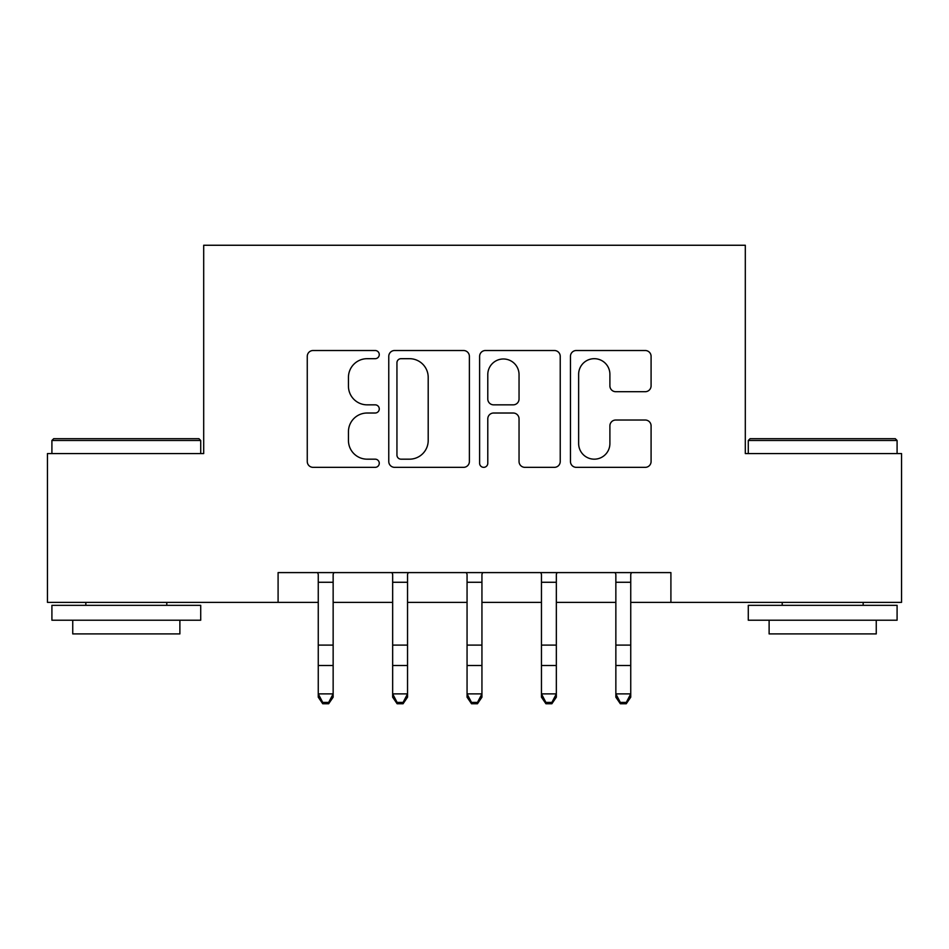 <?xml version="1.0" encoding="UTF-8"?>
<svg xmlns="http://www.w3.org/2000/svg" width="949" height="949" viewBox="0 0 949 949"><rect width="100%" height="100%" fill="white"/><g stroke="black" fill="none" stroke-linecap="round" stroke-linejoin="round"><path stroke-width="1.42" d="M379.268 354.594A4.093 4.093 0 0 0 375.187 350.513L313.111 350.513A5.836 5.836 0 0 0 307.262 356.349L307.262 461.511A5.836 5.836 0 0 0 313.111 467.347L375.187 467.347A4.093 4.093 0 0 0 379.268 463.266A4.093 4.093 0 0 0 375.187 459.174L367.144 459.174A18.695 18.695 0 0 1 348.449 440.478L348.449 431.712A18.695 18.695 0 0 1 367.144 413.017L375.187 413.017A4.093 4.093 0 0 0 379.268 408.924A4.093 4.093 0 0 0 375.187 404.843L367.144 404.843A18.695 18.695 0 0 1 348.449 386.148L348.449 377.382A18.695 18.695 0 0 1 367.144 358.686L375.187 358.686A4.093 4.093 0 0 0 379.268 354.594M645.237 391.7A5.836 5.836 0 0 0 651.085 385.852L651.085 356.349A5.836 5.836 0 0 0 645.237 350.513L576.304 350.513A5.836 5.836 0 0 0 570.456 356.349L570.456 461.511A5.836 5.836 0 0 0 576.304 467.347L645.237 467.347A5.836 5.836 0 0 0 651.085 461.511L651.085 425.876A5.836 5.836 0 0 0 645.237 420.027L615.735 420.027A5.836 5.836 0 0 0 609.899 425.876L609.899 443.539A15.623 15.623 0 0 1 594.264 459.174A15.623 15.623 0 0 1 578.641 443.539L578.641 374.309A15.623 15.623 0 0 1 594.264 358.686A15.623 15.623 0 0 1 609.899 374.309L609.899 385.852A5.836 5.836 0 0 0 615.735 391.7L645.237 391.7M278.093 602.366L47.45 602.366L47.45 453.575L203.691 453.575L203.691 245.257L745.309 245.257L745.309 453.575L901.55 453.575L901.55 602.366L670.907 602.366L670.907 572.603L278.093 572.603L278.093 602.366L318.259 602.366M469.387 356.349A5.836 5.836 0 0 0 463.551 350.513L394.606 350.513A5.836 5.836 0 0 0 388.77 356.349L388.77 461.511A5.836 5.836 0 0 0 394.606 467.347L463.551 467.347A5.836 5.836 0 0 0 469.387 461.511L469.387 356.349M485.449 350.513L554.394 350.513A5.836 5.836 0 0 1 560.23 356.349L560.23 461.511A5.836 5.836 0 0 1 554.394 467.347L524.892 467.347A5.836 5.836 0 0 1 519.044 461.511L519.044 418.865A5.836 5.836 0 0 0 513.207 413.017L493.634 413.017A5.836 5.836 0 0 0 487.786 418.865L487.786 463.266A4.093 4.093 0 0 1 483.705 467.347A4.093 4.093 0 0 1 479.613 463.266L479.613 356.349A5.836 5.836 0 0 1 485.449 350.513M333.146 602.366L392.661 602.366M407.536 602.366L467.062 602.366M481.938 602.366L541.464 602.366M556.339 602.366L615.854 602.366M630.741 602.366L670.907 602.366M401.036 358.686A4.093 4.093 0 0 0 396.943 362.779L396.943 455.081A4.093 4.093 0 0 0 401.036 459.174L409.505 459.174A18.695 18.695 0 0 0 428.201 440.478L428.201 377.382A18.695 18.695 0 0 0 409.505 358.686L401.036 358.686M519.044 374.606A15.623 15.623 0 0 0 503.421 358.983A15.623 15.623 0 0 0 487.786 374.606L487.786 398.995A5.836 5.836 0 0 0 493.634 404.843L513.207 404.843A5.836 5.836 0 0 0 519.044 398.995L519.044 374.606M333.846 572.603L333.146 574.359L333.146 697.195L328.674 703.743L328.674 702.426L322.731 702.426L322.731 703.743L328.674 703.743M317.559 572.603L318.259 574.359L318.259 693.885L333.146 693.885L328.674 702.426M322.731 703.743L318.259 697.195L318.259 693.885L322.731 702.426M408.248 572.603L407.536 574.359L407.536 697.195L403.076 703.743L403.076 702.426L397.121 702.426L397.121 703.743L403.076 703.743M391.949 572.603L392.661 574.359L392.661 693.885L407.536 693.885L403.076 702.426M397.121 703.743L392.661 697.195L392.661 693.885L397.121 702.426M482.65 572.603L481.938 574.359L481.938 697.195L477.477 703.743L477.477 702.426L471.523 702.426L471.523 703.743L477.477 703.743M466.35 572.603L467.062 574.359L467.062 693.885L481.938 693.885L477.477 702.426M471.523 703.743L467.062 697.195L467.062 693.885L471.523 702.426M557.051 572.603L556.339 574.359L556.339 697.195L551.879 703.743L551.879 702.426L545.924 702.426L545.924 703.743L551.879 703.743M540.752 572.603L541.464 574.359L541.464 693.885L556.339 693.885L551.879 702.426M545.924 703.743L541.464 697.195L541.464 693.885L545.924 702.426M631.441 572.603L630.741 574.359L630.741 697.195L626.269 703.743L626.269 702.426L620.326 702.426L620.326 703.743L626.269 703.743M615.154 572.603L615.854 574.359L615.854 693.885L630.741 693.885L626.269 702.426M620.326 703.743L615.854 697.195L615.854 693.885L620.326 702.426M53.702 438.687L198.922 438.687L200.713 440.478L51.91 440.478L53.702 438.687M126.312 620.219L51.91 620.219L51.91 605.343L200.713 605.343L200.713 620.219L126.312 620.219M179.883 620.219L179.883 633.908L72.741 633.908L72.741 620.219M750.078 438.687L895.298 438.687L897.09 440.478L748.286 440.478L750.078 438.687M822.688 620.219L748.286 620.219L748.286 605.343L897.09 605.343L897.09 620.219L822.688 620.219M876.259 620.219L876.259 633.908L769.117 633.908L769.117 620.219M333.146 645.106L318.259 645.106M333.146 665.522L318.259 665.522M333.146 582.271L318.259 582.271M407.536 645.106L392.661 645.106M407.536 665.522L392.661 665.522M407.536 582.271L392.661 582.271M481.938 645.106L467.062 645.106M481.938 665.522L467.062 665.522M481.938 582.271L467.062 582.271M556.339 645.106L541.464 645.106M556.339 665.522L541.464 665.522M556.339 582.271L541.464 582.271M630.741 645.106L615.854 645.106M630.741 665.522L615.854 665.522M630.741 582.271L615.854 582.271M51.91 453.575L51.91 440.478M85.837 605.343L85.837 602.366M166.787 605.343L166.787 602.366M200.713 453.575L200.713 440.478M748.286 453.575L748.286 440.478M782.213 605.343L782.213 602.366M863.163 605.343L863.163 602.366M897.09 453.575L897.09 440.478"/></g></svg>
